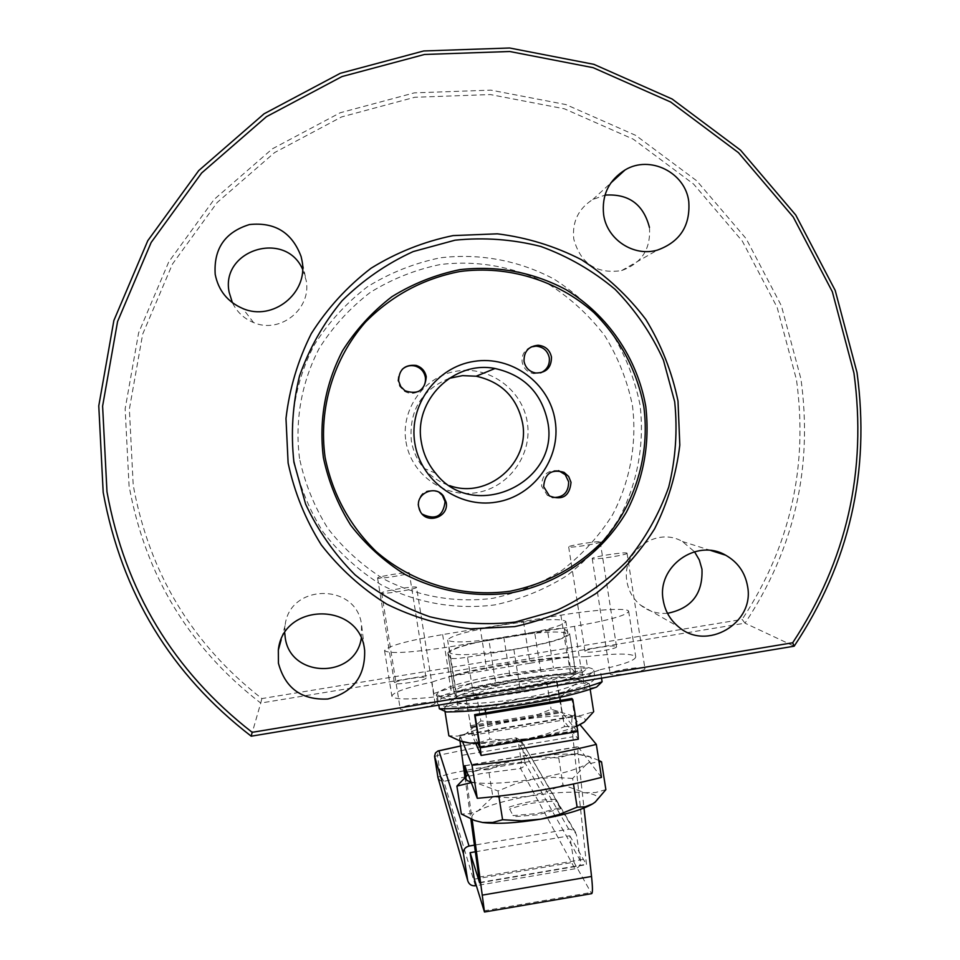 <?xml version="1.0" encoding="UTF-8"?>
<svg xmlns="http://www.w3.org/2000/svg" width="960" height="960" viewBox="0 0 960 960"><rect width="100%" height="100%" fill="white"/><g stroke="black" fill="none" stroke-linecap="round" stroke-linejoin="round"><path stroke-width="0.72" stroke-dasharray="4.8 3.6" d="M449.112 378.36C421.44 390.012 408.852 410.832 411.336 440.82C413.052 451.128 417.24 460.308 423.912 468.324C430.896 476.508 439.488 482.292 449.688 485.652M284.736 632.952L285.096 625.584C289.26 583.236 356.844 582.636 361.536 624.78L361.272 638.4M302.604 269.256L306.168 280.416C311.88 308.796 280.176 334.236 253.584 322.572C244.02 318.636 236.952 312.024 232.404 302.724M649.44 227.424C650.964 248.916 641.688 263.304 621.624 270.576C596.58 274.26 580.632 263.772 573.78 239.1C572.004 221.892 578.352 208.692 592.824 199.488L604.968 195.132M667.5 613.308C657.456 614.052 648.468 611.328 640.548 605.124C633.096 598.944 628.548 591.048 626.928 581.436C621.012 551.736 656.544 526.212 682.428 541.512L694.5 551.724M426.036 677.928L426.048 677.964C427.356 680.292 394.188 685.728 394.452 683.136L394.452 683.124C393.312 680.772 425.904 675.408 426.036 677.928L409.272 572.892C410.424 574.2 377.172 579.576 377.592 578.004L377.592 578.004C376.62 576.672 409.296 571.38 409.26 572.868M435.024 703.08L435.036 703.128C436.56 705.984 399.972 711.996 400.2 708.852L400.2 708.828C398.904 705.96 434.784 700.032 435.024 703.08M416.556 587.28L416.568 587.304C417.876 588.912 381.192 594.852 381.636 592.968L381.624 592.956C380.52 591.324 416.508 585.48 416.556 587.28L435.036 703.128M644.772 668.328L644.94 668.544C646.884 671.184 612.192 676.692 610.32 674.04L610.188 673.848C608.436 671.196 642.444 665.772 644.772 668.328M626.892 553.068L627.048 553.188C628.812 554.64 594.036 560.148 592.344 558.696L592.224 558.588C590.652 557.124 624.744 551.7 626.892 553.068M616.404 646.512L616.536 646.68C618.18 648.852 586.608 653.88 585.132 651.672L585.024 651.528C583.548 649.344 614.556 644.388 616.404 646.512M600.132 541.896L600.24 541.992C601.74 543.18 570.096 548.208 568.764 546.984L568.668 546.912C567.336 545.7 598.428 540.756 600.132 541.896M405.96 441.624C410.916 474.252 443.952 498.156 476.316 492.708C508.764 487.74 532.62 454.788 527.292 422.34C522.444 389.82 489.576 365.724 457.104 371.076C424.548 375.936 400.524 409.068 405.96 441.624M558.588 470.664C547.476 469.8 541.8 474.96 541.584 486.168L547.332 495.324L552.228 497.448M439.008 492.288C426.132 487.884 419.076 492.468 417.84 506.04L419.448 510.636L422.28 514.152M402.276 369.288L398.604 374.916L397.908 380.652L399.72 386.388L404.376 391.212C408.996 393.876 413.676 394.008 418.416 391.584M531.156 346.92C524.556 349.812 521.544 354.864 522.144 362.088C523.512 368.412 527.328 372.252 533.616 373.608L540.624 372.864M475.38 885.756L443.82 781.392L440.64 775.872L437.388 755.496L477.276 747.384L518.268 741.996L516.048 737.844L521.136 740.604L576.408 834.648L573.816 830.364L569.328 829.092L474.528 845.124M438.036 777.84L440.256 780.696L443.292 781.452L481.656 773.556L520.572 768.516L574.968 868.776C578.916 867.696 580.776 865.128 580.548 861.06L524.88 762.564L523.956 766.416L520.572 768.516L521.484 762.324L515.808 762.864L474.576 768.672L451.536 773.292L437.88 777.108M434.616 756.696L437.388 755.496L438.168 750.96M574.968 868.776L476.292 885.6M580.548 861.06L576.408 834.648M475.464 851.772L569.784 835.776L573.936 862.188L474.324 879.144M509.568 680.688C469.992 687.132 435.792 697.452 437.448 702.972C437.304 708.936 478.668 707.94 523.176 700.404C569.16 692.112 593.076 684.648 594.948 678.024C593.796 672.012 551.844 673.56 509.568 680.688M504.456 673.8L568.152 666.696C583.836 666.264 592.356 667.428 593.724 670.176C592.248 676.308 569.724 683.424 526.128 691.548C504.24 695.28 484.512 697.62 466.956 698.556L458.688 698.844C444.432 698.988 436.932 697.752 436.2 695.136C439.176 688.656 461.928 681.552 504.456 673.8M520.248 689.94L473.916 697.62L458.688 698.844L456.768 698.208L454.104 692.16C456.624 686.952 475.2 681.288 509.82 675.18L553.404 667.968L568.152 666.696L570.324 667.2L575.748 672.9C574.152 677.904 555.66 683.58 520.248 689.94L513.876 649.548C549.324 643.296 567.9 637.992 569.604 633.66L575.4 672.324M456.768 698.208L450.384 658.068C451.896 658.992 457.596 658.692 467.496 657.18L473.916 697.62M570.324 667.2L564.324 628.884C562.368 628.152 556.74 628.5 547.428 629.928L553.404 667.968M509.82 675.18L503.796 637.092C469.14 643.116 450.492 648.396 447.864 652.932L454.176 692.388M513.72 649.356C548.124 643.284 566.16 638.148 567.828 633.924C562.2 630.504 540.9 631.608 503.94 637.26C470.28 643.116 452.172 648.252 449.628 652.644C454.344 656.196 475.704 655.092 513.72 649.356M450.384 658.068L447.924 653.124M513.876 649.548L467.496 657.18M564.324 628.884L569.268 633.168M503.796 637.092L547.428 629.928M560.4 697.284L573.984 685.032L581.592 683.064L589.32 683.772L580.812 680.232L566.904 677.436L556.476 678.552L546.828 682.14L528.78 681.06L510.84 682.536L493.224 686.964L476.508 693.792L468.12 693.18L459.828 695.172C471 690.612 488.004 686.4 510.84 682.536C533.772 678.828 552.456 677.136 566.904 677.436L576.576 678.648C580.764 680.028 579.9 682.152 573.984 685.032C563.568 689.688 546.144 694.104 521.724 698.292C497.112 702.24 477.732 703.92 463.608 703.332C454.032 702.696 451.056 700.908 454.704 697.956L459.828 695.172L453 699.3L444.408 707.808L453.624 704.28L463.608 703.332L484.152 709.716M475.764 743.412L472.164 735.252L465.564 695.916L556.392 680.868L563.28 720.072L578.316 739.2M478.044 743.436L470.952 727.668L465.564 695.916M466.032 696.888L557.196 681.78L562.092 712.5L576.9 731.04L571.872 698.496M557.196 681.78L556.392 680.868M472.164 735.252L563.28 720.072M481.044 755.34L578.16 739.104M583.548 722.628C587.712 718.932 584.172 716.712 572.928 715.944L551.088 709.248L534.3 716.112L516.84 720.504C498.78 723.564 483.996 727.092 472.5 731.112L465.972 733.764C458.904 737.148 457.56 739.776 461.952 741.624M476.508 693.792L480.816 720.936L498.768 722.004L516.84 720.504C534.948 717.54 550.896 715.956 564.684 715.752L580.5 715.644L593.676 711.672M560.364 700.416L564.48 726.672L546.648 733.968L528.084 738.648C547.404 735.36 562.704 731.616 574.02 727.428L576.984 726.228M479.064 742.668L489.804 739.128L508.884 740.256L528.084 738.648C509.316 741.72 493.008 743.316 479.184 743.436M480.816 720.936L465.972 733.764L457.596 736.092L448.872 735.792M564.48 726.672L576.96 726.084M558.54 697.704L540.096 696.72L521.724 698.292L503.952 702.696L487.104 709.404M546.828 682.14L551.088 709.248M589.32 683.772L590.184 689.292M485.64 712.824L489.804 739.128M444.408 707.808L444.96 711.264M598.848 760.476L590.532 756.972L577.416 754.272L568.464 754.92L558.744 757.956L540.732 756.912L522.828 758.424C545.724 754.704 564.432 753.36 578.964 754.38L587.64 755.916C591.864 757.368 592.572 759.396 589.764 762.024L586.404 764.34L599.016 761.556M605.868 789.636L595.656 792.492L584.976 792.756L562.992 784.98L546.24 791.856L528.804 796.284L510.768 797.808L492.852 796.776L478.212 810.756L469.956 813.696L461.34 814.008M558.744 757.956L562.992 784.98M601.488 777.408L577.944 746.712L577.968 753.432L583.992 808.056M488.556 769.716L480.276 769.692L472.092 772.284C483.132 766.98 500.04 762.36 522.828 758.424L505.236 762.876L488.556 769.716L492.852 796.776M572.604 778.428L553.464 777.324L534.444 778.944C558.816 774.672 576.132 769.8 586.404 764.34L572.604 778.428L573.48 783.996M471.324 782.628L476.244 782.832C490.476 784.188 509.868 782.892 534.444 778.944L515.76 783.684L498.024 790.968L498.852 796.152M471.06 781.956L476.244 782.832L498.024 790.968M468.264 774.6L467.256 775.38M594.624 802.512L594.96 802.26C600.372 797.412 597.048 794.244 584.976 792.756C570.408 791.388 551.688 792.564 528.804 796.284C506.04 800.244 489.18 805.068 478.212 810.756C470.46 815.16 469.788 818.592 476.208 821.064M509.22 807.132C523.5 802.212 538.968 799.608 555.636 799.308L560.556 807.612L537.804 813.468L513.096 815.628L509.652 809.1C523.86 803.988 539.34 801.372 556.116 801.252L555.636 799.308M509.652 809.1L513.096 815.628M560.556 807.612L560.556 808.764L537.9 814.764L513.144 816.768M560.556 808.764L556.116 801.252M569.784 835.776L586.488 864.636L572.88 736.776C571.5 723.96 571.464 717.156 572.76 716.364L580.092 724.776M573.936 862.188L591.612 893.664M462.636 741.864L459.816 735.18L459.996 740.928M464.928 777.3L470.832 819.012M466.056 776.34L472.152 819.576M502.008 625.056C468.336 630.876 450.216 635.892 447.636 640.08C452.304 643.404 473.652 642.18 511.68 636.42C546.108 630.384 564.168 625.368 565.86 621.36C560.256 618.156 538.98 619.392 502.008 625.056M446.496 711.96L458.604 710.136L455.64 691.548L495.984 684.864L488.94 640.392L449.016 646.956C410.424 652.812 388.932 654.024 384.552 650.592C387.648 646.104 407.004 640.764 442.632 634.584L480.264 628.416L486.9 670.344L448.884 676.62L451.668 694.14L440.388 696.168C472.56 684.888 542.856 673.272 582.036 672.72L570.636 674.448L567.888 656.976L530.028 663.228L523.428 621.336L560.904 615.192C594.288 609.636 627.852 607.548 628.656 611.232C627.252 615.228 609.192 620.256 574.488 626.34L534.732 632.868L541.728 677.304L581.892 670.656L584.796 689.196L596.58 687.06M601.536 678.132L600.216 669.708C623.94 664.5 635.772 660.18 635.724 656.736C632.052 653.232 615.432 653.22 585.852 656.7L587.64 668.112C546.468 668.148 466.884 681.276 433.8 693.564L440.388 696.168M582.036 672.72L587.64 668.112M433.8 693.564L431.976 682.104C406.368 687.576 393 692.28 391.872 696.204C394.068 699.696 409.248 699.852 437.436 696.648L438.78 705.108M488.94 640.392L534.732 632.868M495.984 684.864L541.728 677.304M523.428 621.336L480.264 628.416M455.64 691.548C474.348 690.792 496.212 688.38 521.208 684.3C546.108 680.112 566.34 675.564 581.892 670.656M458.604 710.136C477.324 709.536 499.188 707.196 524.172 703.116C549.06 698.904 569.268 694.272 584.796 689.196M261.876 698.58L260.724 703.056L745.02 623.172L742.152 619.404L261.876 698.58C192.036 644.088 149.148 572.928 133.212 485.1L129.372 409.14L142.668 334.164L172.452 264.072L217.188 202.488L274.572 152.592L341.592 116.928L414.768 97.272L490.344 94.56L564.444 108.816L633.336 139.212L693.624 184.104L742.344 241.152L777.168 307.464L796.476 379.716C808.308 466.524 790.2 546.432 742.152 619.404M570.636 674.448C536.004 675.78 481.092 684.852 451.668 694.14M437.436 696.648C459.612 696.672 488.04 693.876 522.696 688.296C557.136 682.428 582.972 676.236 600.216 669.708M585.852 656.7C544.716 657 465.108 670.116 431.976 682.104M251.208 736.188L260.724 703.056C189.228 647.808 145.332 575.388 129.048 485.796L125.148 408.828L138.612 332.868L168.78 261.852L214.116 199.452L272.256 148.896L340.164 112.776L414.312 92.868L490.872 90.132L565.944 104.58L635.748 135.384L696.804 180.864L746.148 238.668L781.416 305.844L800.964 379.032C813 467.58 794.352 548.964 745.02 623.172L794.16 646.2M293.796 459.588C288.708 420.072 295.86 380.088 314.364 344.784C328.62 322.332 346.272 303.012 367.344 286.824C389.916 272.856 414.18 263.196 440.136 257.832C479.544 253.044 519.228 260.496 554.136 279.156C576.324 293.472 595.392 311.136 611.352 332.136C625.128 354.624 634.668 378.78 639.984 404.58C644.748 443.76 637.524 483.264 619.212 518.16C605.136 540.36 587.712 559.524 566.952 575.628C544.668 589.584 520.68 599.328 494.976 604.872C455.88 609.972 416.28 603.012 381.168 584.772C358.8 570.696 339.492 553.2 323.244 532.272C309.168 509.796 299.352 485.568 293.796 459.588M299.544 458.532C294.66 420.54 301.536 382.092 319.332 348.144C333.036 326.556 350.016 307.98 370.26 292.416C391.98 278.988 415.308 269.688 440.268 264.528C478.152 259.92 516.312 267.084 549.888 285.012C571.236 298.776 589.572 315.768 604.932 335.964C618.18 357.588 627.36 380.808 632.472 405.624C637.08 443.316 630.12 481.308 612.516 514.872C598.968 536.232 582.216 554.664 562.236 570.156C540.804 583.572 517.728 592.944 492.996 598.272C455.4 603.18 417.312 596.472 383.544 578.916C362.052 565.38 343.488 548.544 327.864 528.42C314.328 506.808 304.896 483.516 299.544 458.532M530.028 663.228L486.9 670.344M567.888 656.976C533.292 658.56 478.356 667.62 448.884 676.62M524.88 762.564L521.484 762.324L518.268 741.996L521.664 742.188L524.88 762.564M568.74 829.164L515.748 737.952L460.584 746.028M470.292 725.724L561.06 710.616M470.784 726.804L561.888 711.648M470.952 727.668L562.092 712.5M479.688 746.568L576.864 730.344M479.772 747.252L576.9 731.04L479.76 747.264M479.052 877.128L586.44 858.84M479.676 882.48L586.164 864.324M483.984 910.848L590.604 892.596M461.832 755.34L572.88 736.776M460.14 735.672L573.48 716.784M467.28 771.984L577.968 753.432M464.94 765.84L578.208 746.88M574.488 626.34L581.436 670.728M560.904 615.192L567.468 657.048M449.016 646.956L456.096 691.464M442.632 634.584L449.316 676.548M435.612 473.208L423.912 468.324M361.692 625.824L364.644 650.304M253.584 322.572L242.76 308.508M621.624 270.576L657.444 250.092M640.548 605.124L678.504 626.796M627.048 553.188L644.94 668.544M600.24 541.992L616.536 646.68M547.332 495.324L549.468 495.972M419.448 510.636L420.276 511.44M404.376 391.212L405.048 390.78M533.616 373.608L535.62 372.996M575.724 832.596L521.136 740.604L516.048 737.844L460.572 745.968M437.448 702.972L436.2 695.136M593.724 670.176L594.948 678.024M569.604 633.66L575.748 672.9M447.864 652.932L454.104 692.16M576.576 678.648L580.812 680.232M454.704 697.956L453 699.3M587.64 755.916L590.532 756.972M479.628 882.852L586.488 864.636M459.816 735.18L572.76 716.364M464.82 765.648L577.944 746.712M449.628 652.644L447.636 640.08M628.656 611.232L635.724 656.736M384.552 650.592L391.872 696.204M567.828 633.924L565.86 621.36M568.668 546.912L585.024 651.528M592.224 558.588L610.188 673.848M381.624 592.956L400.2 708.828M377.592 578.004L394.452 683.124M682.428 541.512L710.904 550.524M592.824 199.488L610.788 183.024M305.34 276.516L302.088 261.156M285.096 625.584L281.184 639.732"/><path stroke-width="1.44" d="M449.688 485.652C487.644 499.476 530.328 462.816 522.588 423.144C517.128 397.572 501.648 381.936 476.16 376.212L462.504 375.636L449.112 378.36M547.728 421.848C560.352 482.94 473.544 522.888 435.612 473.208C428.028 464.088 423.264 453.66 421.32 441.936C413.352 400.488 453.78 360.24 495 368.496C523.956 375.012 541.536 392.784 547.728 421.848M278.436 663.24C285.264 688.332 301.728 700.248 327.828 699C353.112 692.472 365.388 676.248 364.644 650.304L364.476 649.128C359.196 601.656 283.032 602.364 278.328 650.088L278.436 663.24M361.272 638.4C355.14 679.236 289.884 678.36 285.18 637.26L284.736 632.952M215.196 274.344C218.412 290.544 227.592 301.932 242.76 308.508C272.748 321.684 308.496 293.004 302.064 260.988L301.116 256.572C292.128 232.56 274.896 221.88 249.42 224.568C224.976 232.152 213.564 248.748 215.196 274.344M232.404 302.724L229.164 292.308C220.26 250.032 285.324 229.704 302.604 269.256M603.612 214.584C606.84 239.472 633.72 257.148 657.444 250.092C680.016 241.908 690.468 225.708 688.764 201.48C685.32 172.44 649.86 154.812 625.068 169.944C608.76 180.3 601.608 195.18 603.612 214.584M663.192 600.132C665.016 610.956 670.116 619.836 678.504 626.796C706.56 651.672 754.968 623.22 747.564 586.296C745.092 572.46 737.784 562.092 725.628 555.192C696.54 537.984 656.568 566.712 663.192 600.132M694.5 551.724L699.324 559.968L701.964 569.172C702.984 593.736 691.5 608.448 667.5 613.308M643.824 406.644C636.78 370.2 620.124 338.832 593.868 312.552C557.52 280.32 508.152 265.128 459.828 271.524C423.204 278.652 391.74 295.524 365.436 322.152C333.24 358.98 318.372 408.852 325.092 457.308C332.472 493.992 349.476 525.384 376.104 551.46C412.86 583.38 462.276 597.936 510.228 591.18C546.516 583.812 577.632 566.916 603.564 540.48C635.352 503.964 650.172 454.728 643.824 406.644M543.672 486.708L549.468 495.972C562.476 500.712 569.652 496.152 571.02 482.316L568.68 476.508L564.036 472.332C551.436 468.804 544.644 473.604 543.672 486.708M552.228 497.448C563.064 497.916 568.536 492.708 568.656 481.812L565.236 474.672L558.588 470.664M418.656 506.796L420.276 511.44C426.996 524.82 449.232 517.02 446.184 502.368L443.472 496.08C435.564 484.644 415.8 493.164 418.656 506.796M422.28 514.152C435.6 520.452 443.196 516.288 445.08 501.66L442.404 495.432L439.008 492.288M398.64 381.096L400.8 386.64L405.048 390.78C418.02 395.028 425.088 390.36 426.252 376.752C425.076 371.016 421.716 367.236 416.148 365.424C404.712 364.356 398.868 369.588 398.64 381.096M418.416 391.584C423.696 388.284 426.012 383.532 425.352 377.316C424.188 371.64 420.864 367.908 415.356 366.108C410.448 364.92 406.092 365.976 402.276 369.288M524.04 361.368C525.408 367.752 529.272 371.628 535.62 372.996C546.204 373.008 551.484 367.692 551.472 357.048C549.816 349.908 545.364 345.972 538.104 345.252C528.48 346.26 523.788 351.636 524.04 361.368M540.624 372.864C547.02 369.888 549.912 364.872 549.3 357.816C547.668 350.748 543.252 346.86 536.064 346.14L531.156 346.92M414.816 443.04C420.552 480.816 458.76 508.464 496.188 502.14C533.7 496.38 561.288 458.28 555.156 420.732C549.576 383.112 511.572 355.212 474 361.392C436.332 367.008 408.516 405.36 414.816 443.04M438.168 750.96L438.936 750.768L469.056 846.06C465.084 847.14 463.212 849.72 463.452 853.812L434.556 756.156L435.54 752.868L437.82 751.092L460.584 746.028M438.036 777.84L467.82 880.968C469.104 884.484 471.624 886.092 475.38 885.756L476.292 885.6M474.528 845.124L469.056 846.06M467.676 880.284L463.452 853.812M472.152 819.576L484.488 912L474.324 879.144L470.112 852.684L475.464 851.772M475.152 715.776L474.612 714.66L571.872 698.496L572.808 699.552L475.152 715.776L480.24 747.816L577.812 731.52L572.808 699.552M474.612 714.66L479.76 747.264L478.044 743.436L469.932 743.112L479.064 742.668M577.812 731.52L578.316 739.2L481.128 755.448L480.24 747.816M475.764 743.412L481.128 755.448M479.184 743.436L478.044 743.436M461.952 741.624L469.932 743.112L459.936 740.904L448.872 735.792L444.96 711.264M576.984 726.228L583.884 722.364M576.96 726.084L584.328 722.016L593.676 711.672L590.184 689.292M558.54 697.704L560.4 697.284M484.152 709.716L485.232 710.28L485.64 712.824M487.104 709.404L485.232 710.28M559.968 697.872L560.364 700.416M599.016 761.556L601.524 761.832L605.868 789.636L595.284 802.008L592.608 803.892L594.624 802.512M601.524 761.832L598.848 760.476M573.48 783.996L577.116 807.132L585.048 806.856L592.608 803.892C582.408 809.76 565.128 814.848 540.792 819.168L521.628 820.8L502.584 819.72L498.852 796.152M577.116 807.132L559.308 814.452L540.792 819.168C516.24 823.116 496.824 824.232 482.556 822.492L492.816 822.444L502.584 819.72M467.256 775.38L456.888 786.108L461.34 814.008L474.696 820.536L482.556 822.492L474.696 820.536M456.888 786.108L471.324 782.628M580.092 724.776L596.328 744.396C556.752 754.152 515.304 761.088 472.02 765.216L477.276 798.312L471.06 781.956C465.084 780.372 464.028 778.02 467.892 774.876L464.82 765.648L466.056 776.34M471.06 781.956L468.264 774.6M477.276 798.312C520.584 794.448 561.984 787.476 601.488 777.408L596.328 744.396M470.832 819.012L479.628 882.852L470.112 852.684M484.524 912L591.612 893.664C592.74 893.316 592.716 887.58 591.528 876.468L583.992 808.056M459.996 740.928L464.928 777.3M472.02 765.216L462.636 741.864M602.1 681.78L596.58 687.06C579.732 693.216 555.852 698.928 524.916 704.196C493.812 709.236 467.676 711.828 446.496 711.96L439.368 708.768C461.568 708.936 489.996 706.224 524.652 700.632C559.068 694.752 584.892 688.464 602.1 681.78L601.536 678.132M438.78 705.108L439.368 708.768M792.684 642.78L794.16 646.2L251.208 736.188L252.168 732.324L792.684 642.78C846.732 560.676 867.156 470.772 853.956 373.08L832.332 291.732L793.248 217.02L738.504 152.7L670.704 102.036L593.16 67.68L509.7 51.504L424.524 54.468L342 76.548L266.4 116.724L201.66 172.98L151.164 242.46L117.576 321.54L102.6 406.128L106.98 491.808C125.016 590.856 173.412 671.028 252.168 732.324M251.208 736.188C170.904 674.28 121.56 593.016 103.188 492.372L98.772 405.888L113.868 320.52L147.78 240.696L198.732 170.58L264.072 113.796L340.38 73.26L423.672 50.976L509.628 48L593.868 64.332L672.12 99.012L740.532 150.156L795.768 215.064L835.212 290.448L857.016 372.54C870.408 471.816 849.456 563.028 794.16 646.2M604.968 195.132C628.62 193.5 643.44 204.264 649.44 227.424M674.688 401.76L663.444 360.156C651.48 333.744 635.376 310.152 615.12 289.368C592.884 270.708 568.104 256.404 540.792 246.456C512.592 239.316 484.008 237.228 455.016 240.192L413.172 251.58C386.616 263.736 362.94 280.104 342.132 300.672C323.496 323.244 309.3 348.336 299.52 375.96C292.584 404.412 290.712 433.188 293.928 462.276L305.628 504.144C317.952 530.616 334.404 554.16 354.972 574.764C377.496 593.184 402.444 607.188 429.828 616.764C458.004 623.544 486.468 625.308 515.208 622.056L556.584 610.404C582.78 598.188 606.12 581.88 626.604 561.492C644.952 539.16 658.98 514.368 668.7 487.116C675.648 459.024 677.652 430.572 674.688 401.76M288.12 463.02L285.984 418.512C289.428 388.716 297.864 360.408 311.304 333.588C327.372 308.268 347.28 286.488 371.028 268.248C396.48 252.504 423.84 241.62 453.084 235.596L497.388 233.832C526.968 237.516 554.988 246.144 581.472 259.716C606.432 275.868 627.888 295.776 645.84 319.452C661.32 344.784 672.036 371.988 678 401.04L679.812 445.092C676.26 474.516 667.848 502.464 654.564 528.924C638.724 553.92 619.104 575.496 595.74 593.64C570.672 609.36 543.672 620.34 514.728 626.604L470.736 628.824C441.276 625.512 413.22 617.244 386.592 604.044C361.392 588.204 339.636 568.5 321.324 544.932C305.46 519.612 294.396 492.312 288.12 463.02M323.376 457.596C318.804 420 325.2 384.36 342.564 350.688C355.848 329.772 372.288 311.772 391.896 296.7C412.908 283.692 435.504 274.68 459.66 269.688C497.124 265.38 532.512 271.98 565.8 289.512C607.848 314.976 637.224 358.032 645.756 406.356C650.052 443.628 643.596 478.92 626.388 512.208C601.344 554.304 558.78 584.052 510.624 592.992C473.436 597.624 438.12 591.36 404.652 574.236C383.844 561.108 365.88 544.8 350.76 525.312C337.668 504.372 328.536 481.8 323.376 457.596M460.572 745.968L438 750.948L435.42 752.976L434.556 756.156L438 777.684L467.82 880.968M482.796 895.044L591.528 876.468M465.48 772.284L467.28 771.984M437.88 777.132L434.616 756.72M462.444 741.804L459.936 740.904M467.892 774.876L466.896 775.656M536.064 346.14L538.104 345.252M415.356 366.108L416.148 365.424M442.404 495.432L443.472 496.08M561.744 471.924L564.036 472.332M710.904 550.524L725.628 555.192M610.788 183.024L625.068 169.944M302.088 261.156L301.116 256.572M281.184 639.732L278.328 650.088M495 368.496L476.16 376.212"/></g></svg>
